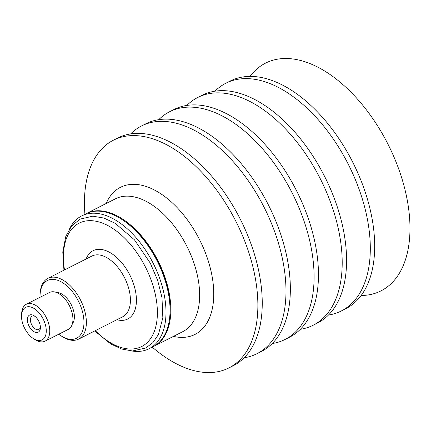 <?xml version="1.0" encoding="UTF-8"?>
<svg xmlns="http://www.w3.org/2000/svg" width="431" height="431" viewBox="0 0 431 431"><rect width="100%" height="100%" fill="white"/><g stroke="black" fill="none" stroke-linecap="round" stroke-linejoin="round"><path stroke-width="0.65" d="M69.682 228.608A74.471 42.33 63.1 0 1 81.745 215.883A74.471 42.33 63.1 0 1 164.696 297.46A74.471 42.33 63.1 0 1 149.067 348.738A74.471 42.33 63.1 0 1 131.671 350.942M153.517 346.481A74.471 42.33 -116.9 0 0 153.905 346.287A74.471 42.33 -116.9 0 0 169.534 295.009A74.471 42.33 -116.9 0 0 86.588 213.426A74.471 42.33 -116.9 0 0 86.2 213.631M81.745 215.883L85.807 213.824A74.471 42.33 63.1 0 1 121.213 219.007L121.968 219.487A73.405 41.721 63.1 0 1 168.833 294.788A73.405 41.721 63.1 0 1 169.949 314.177L169.889 315.066A74.471 42.33 63.1 0 1 153.129 346.686L149.067 348.738M361.13 295.499A127.662 72.559 -116.9 0 0 407.753 202.963A127.662 72.559 -116.9 0 0 337.92 80.376A127.662 72.559 -116.9 0 0 250.093 76.368M328.449 315.056A127.662 72.559 -116.9 0 0 341.293 310.972L345.667 308.758A127.662 72.559 -116.9 0 0 372.459 220.844A127.662 72.559 -116.9 0 0 230.262 80.996L225.892 83.21A127.662 72.559 -116.9 0 0 214.999 91.156M341.293 310.972A127.662 72.559 -116.9 0 0 368.085 223.064A127.662 72.559 -116.9 0 0 225.892 83.21M197.781 97.454L202.155 95.24A127.662 72.559 63.1 0 1 344.347 235.089A127.662 72.559 63.1 0 1 317.561 322.997L313.186 325.216A127.662 72.559 -116.9 0 0 339.978 237.303A127.662 72.559 -116.9 0 0 197.781 97.454A127.662 72.559 -116.9 0 0 186.892 105.401M300.337 329.3A127.662 72.559 -116.9 0 0 313.186 325.216M272.23 343.539A127.662 72.559 -116.9 0 0 285.074 339.456L289.449 337.241A127.662 72.559 -116.9 0 0 316.241 249.333A127.662 72.559 -116.9 0 0 174.043 109.479L169.674 111.699A127.662 72.559 -116.9 0 0 158.78 119.64M285.074 339.456A127.662 72.559 -116.9 0 0 311.866 251.548A127.662 72.559 -116.9 0 0 169.674 111.699M244.118 357.784A127.662 72.559 -116.9 0 0 256.968 353.7L261.342 351.486A127.662 72.559 -116.9 0 0 288.129 263.573A127.662 72.559 -116.9 0 0 145.937 123.724L141.562 125.938A127.662 72.559 -116.9 0 0 130.674 133.885M256.968 353.7A127.662 72.559 -116.9 0 0 283.76 265.787A127.662 72.559 -116.9 0 0 141.562 125.938M152.245 347.133A127.662 72.559 -116.9 0 0 228.861 367.945L233.23 365.725A127.662 72.559 -116.9 0 0 260.022 277.817A127.662 72.559 -116.9 0 0 117.825 137.968L113.455 140.183A127.662 72.559 -116.9 0 0 84.923 214.272M228.861 367.945A127.662 72.559 -116.9 0 0 255.648 280.031A127.662 72.559 -116.9 0 0 113.455 140.183M121.213 219.007A74.471 42.33 63.1 0 1 168.753 295.402A74.471 42.33 63.1 0 1 169.889 315.066M40.385 327.107A7.446 4.235 63.1 0 1 38.817 329.467A7.446 4.235 63.1 0 1 30.687 322.102A7.446 4.235 63.1 0 1 32.088 316.182A7.446 4.235 63.1 0 1 34.916 316.311M27.767 322.684A9.574 5.441 -116.9 0 0 34.744 332.064A9.574 5.441 -116.9 0 0 40.374 328.088A9.574 5.441 -116.9 0 0 34.114 315.74A9.574 5.441 -116.9 0 0 27.767 322.684M38.052 340.442A18.226 10.36 63.1 0 1 33.462 338.604A18.226 10.36 63.1 0 1 21.55 315.093A18.226 10.36 63.1 0 1 29.728 306.786A18.226 10.36 63.1 0 1 45.546 325.383A18.226 10.36 63.1 0 1 38.052 340.442M21.55 315.093L21.69 313.019A20.699 11.766 63.1 0 1 26.35 304.232A20.699 11.766 63.1 0 1 30.978 303.586A20.699 11.766 63.1 0 1 47.793 321.009A20.699 11.766 63.1 0 1 45.061 341.158A20.699 11.766 63.1 0 1 40.433 341.805A20.699 11.766 63.1 0 1 35.218 339.72L33.462 338.604M26.35 304.232L49.522 292.493A20.699 11.766 63.1 0 1 54.144 291.846A20.699 11.766 63.1 0 1 70.964 309.269A20.699 11.766 63.1 0 1 68.233 329.419L45.061 341.158M56.445 292.455A18.226 10.36 63.1 0 1 57.835 292.547A18.226 10.36 63.1 0 1 71.729 305.692A18.226 10.36 63.1 0 1 72.354 323.859M40.045 297.293A32.341 18.382 63.1 0 1 40.105 294.249A32.341 18.382 63.1 0 1 54.608 279.514A32.341 18.382 63.1 0 1 82.687 312.507A32.341 18.382 63.1 0 1 69.386 339.229A32.341 18.382 63.1 0 1 61.24 335.97A32.341 18.382 63.1 0 1 58.756 334.219M40.105 294.249L40.202 292.821A34.044 19.352 63.1 0 1 47.863 278.372A34.044 19.352 63.1 0 1 55.47 277.311A34.044 19.352 63.1 0 1 83.135 305.967A34.044 19.352 63.1 0 1 78.636 339.105A34.044 19.352 63.1 0 1 71.029 340.167A34.044 19.352 63.1 0 1 62.452 336.735L61.24 335.97M64.505 269.935A69.154 39.302 63.1 0 1 98.489 221.82A69.154 39.302 63.1 0 1 155.284 294.298A69.154 39.302 63.1 0 1 126.208 348.684A69.154 39.302 63.1 0 1 95.278 330.674M173.461 336.379A82.456 46.866 -116.9 0 0 212.321 277.629A82.456 46.866 -116.9 0 0 162.568 194.963A82.456 46.866 -116.9 0 0 106.145 203.518M153.905 346.287L182.722 331.687A74.471 42.33 -116.9 0 0 198.352 280.409A74.471 42.33 -116.9 0 0 115.406 198.826L86.588 213.426M47.863 278.372L91.9 256.057A34.044 19.352 63.1 0 1 99.507 254.996A34.044 19.352 63.1 0 1 127.172 283.652A34.044 19.352 63.1 0 1 122.673 316.796L78.636 339.105M86.125 258.983A38.3 21.771 63.1 0 1 129.02 273.464A38.3 21.771 63.1 0 1 119.161 320.201A38.3 21.771 63.1 0 1 116.903 319.716M63.939 270.226L62.781 252.016L65.824 236.328L71.578 226.038L80.042 219.131L92.805 216.179L103.871 218.038L115.233 223.312L134.44 239.808L150.29 263.142L157.611 280.247L161.981 297.562L162.843 317.771L158.403 334.558L153.016 342.505L145.78 348.016L132.425 350.969L121.655 349.024L110.616 343.863L94.712 330.96"/></g></svg>
